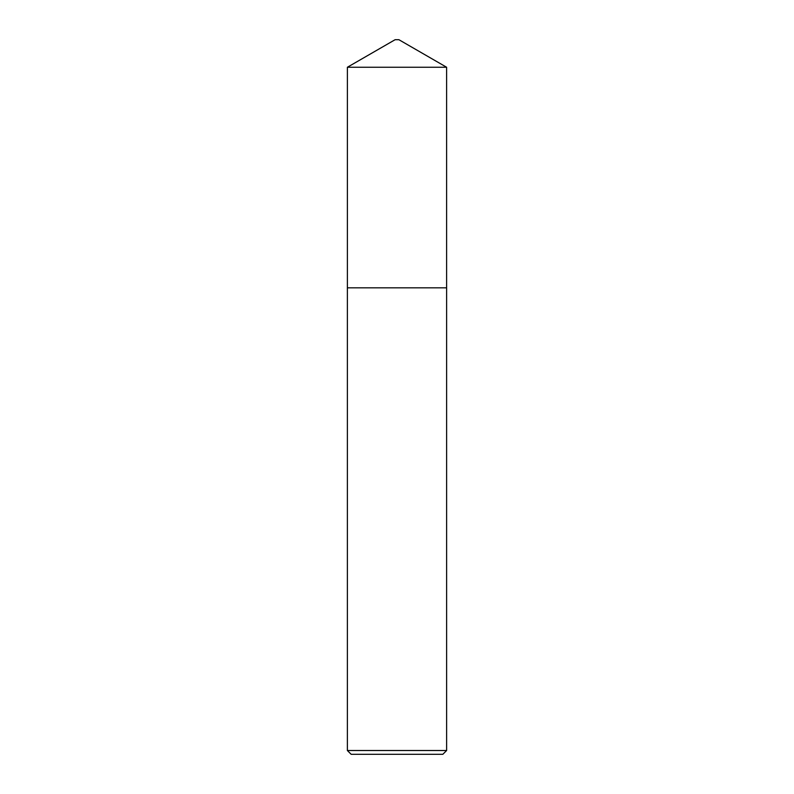 <?xml version="1.0" encoding="UTF-8"?>
<svg xmlns="http://www.w3.org/2000/svg" width="794" height="794" viewBox="0 0 794 794"><rect width="100%" height="100%" fill="white"/><g stroke="black" fill="none" stroke-linecap="round" stroke-linejoin="round"><path stroke-width="1.19" d="M446.615 287.825L446.615 67.252L347.385 67.252L347.385 287.825L446.625 287.825L446.625 750.519L442.844 754.3L351.156 754.3L347.375 750.519L446.625 750.519M347.385 67.252L395.114 39.7L398.886 39.7L446.615 67.252M347.375 750.519L347.375 287.825"/></g></svg>
